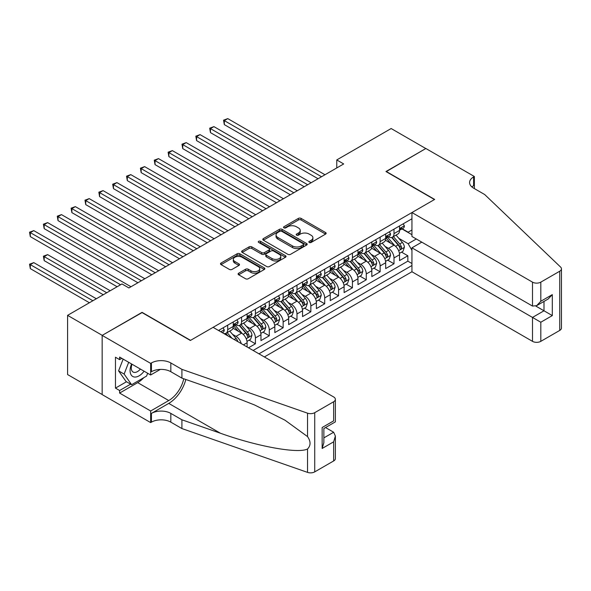 <?xml version="1.0" encoding="UTF-8"?>
<svg xmlns="http://www.w3.org/2000/svg" width="591" height="591" viewBox="0 0 591 591"><rect width="100%" height="100%" fill="white"/><g stroke="black" fill="none" stroke-linecap="round" stroke-linejoin="round"><path stroke-width="0.89" d="M309.226 242.45A1.345 0.776 0 0 0 311.132 242.45L325.582 234.102A1.921 1.108 0 0 0 326.151 233.319A1.921 1.108 0 0 0 325.582 232.536L301.1 218.397A1.921 1.108 0 0 0 298.381 218.397L283.931 226.745A1.345 0.776 0 0 0 283.532 227.291A1.345 0.776 0 0 0 283.931 227.838A1.345 0.776 0 0 0 285.83 227.838L287.706 226.759A6.154 3.553 0 0 1 296.409 226.759L298.448 227.941A6.154 3.553 0 0 1 300.25 230.453A6.154 3.553 0 0 1 298.448 232.965L296.579 234.043A1.345 0.776 0 0 0 296.187 234.597A1.345 0.776 0 0 0 296.579 235.144A1.345 0.776 0 0 0 298.485 235.144L300.354 234.066A6.154 3.553 0 0 1 309.056 234.066L311.095 235.24A6.154 3.553 0 0 1 312.898 237.752A6.154 3.553 0 0 1 311.095 240.271L309.226 241.35A1.345 0.776 0 0 0 308.834 241.896A1.345 0.776 0 0 0 309.226 242.45L309.226 241.35M238.668 273.212A1.921 1.108 0 0 0 238.107 273.995A1.921 1.108 0 0 0 238.668 274.785L245.538 278.745A1.921 1.108 0 0 0 248.257 278.745L264.31 269.481A1.921 1.108 0 0 0 264.871 268.698A1.921 1.108 0 0 0 264.31 267.908L239.828 253.775A1.921 1.108 0 0 0 237.102 253.775L221.056 263.039A1.921 1.108 0 0 0 220.487 263.83A1.921 1.108 0 0 0 221.056 264.613L229.352 269.4A1.921 1.108 0 0 0 232.071 269.4L238.941 265.44A1.921 1.108 0 0 0 239.503 264.65A1.921 1.108 0 0 0 238.941 263.867L234.826 261.488A5.149 2.97 0 0 1 233.319 259.39A5.149 2.97 0 0 1 236.496 256.649A5.149 2.97 0 0 1 242.103 257.292L258.223 266.593A5.149 2.97 0 0 1 259.73 268.698A5.149 2.97 0 0 1 256.553 271.439A5.149 2.97 0 0 1 250.946 270.796L248.257 269.245A1.921 1.108 0 0 0 245.538 269.245L238.668 273.212L238.668 274.785M142.069 312.587L102.228 335.348L67.588 315.35L67.588 374.554L102.162 394.515M142.069 312.351L190.568 340.35L434.459 199.544L385.96 171.538L425.801 148.54L391.153 128.535L336.767 159.939L336.767 167.94M67.588 315.35L121.975 283.946L128.904 287.95L343.696 163.943L336.767 159.939M287.839 254.322A1.921 1.108 0 0 0 290.558 254.322L306.611 245.058A1.921 1.108 0 0 0 307.172 244.275A1.921 1.108 0 0 0 306.611 243.485L282.129 229.352A1.921 1.108 0 0 0 279.403 229.352L263.357 238.616A1.921 1.108 0 0 0 262.796 239.407A1.921 1.108 0 0 0 263.357 240.19L287.839 254.322M259.198 242.738A1.345 0.776 0 0 1 260.565 242.931L260.565 241.327L285.46 255.696A1.921 1.108 0 0 1 286.022 256.487A1.921 1.108 0 0 1 285.46 257.27L269.407 266.534A1.921 1.108 0 0 1 266.689 266.534L242.207 252.401L242.207 250.828A1.921 1.108 0 0 0 241.645 251.618A1.921 1.108 0 0 0 242.207 252.401M242.207 250.828L249.077 246.868A1.921 1.108 0 0 1 251.796 246.868L261.724 252.601A1.921 1.108 0 0 0 264.443 252.601L269.001 249.963A1.921 1.108 0 0 0 269.562 249.18A1.921 1.108 0 0 0 269.001 248.397L258.666 242.428A1.345 0.776 0 0 1 258.267 241.882A1.345 0.776 0 0 1 259.102 241.158A1.345 0.776 0 0 1 260.565 241.327M248.493 347.789L255.423 343.792L249.121 340.15M246.403 326.343L249.882 328.352A7.838 4.529 60 0 1 255.423 337.949L260.963 334.75L260.963 340.593L269.282 335.791L262.973 332.149M260.262 318.342L263.734 320.352A7.838 4.529 60 0 1 269.282 329.948L274.822 326.749L274.822 332.593L283.141 327.791L276.832 324.149M274.113 310.341L277.593 312.351A7.838 4.529 60 0 1 283.141 321.947L288.681 318.748L288.681 324.592L296.992 319.79L290.691 316.148M287.972 302.341L291.452 304.35A7.838 4.529 60 0 1 296.992 313.947L302.54 310.748L302.54 316.591L310.851 311.789L304.55 308.147M301.831 294.34L305.311 296.35A7.838 4.529 60 0 1 310.851 305.946L316.392 302.747L316.392 308.591L324.71 303.789L318.401 300.147M315.69 286.34L319.17 288.349A7.838 4.529 60 0 1 324.71 297.945L330.251 294.746L330.251 300.59L338.569 295.788L332.26 292.146M329.542 278.339L333.021 280.348A7.838 4.529 60 0 1 338.569 289.945L344.11 286.746L344.11 292.589L352.421 287.787L346.119 284.145M343.401 270.338L346.88 272.348A7.838 4.529 60 0 1 352.421 281.944L357.969 278.745L357.969 284.589L366.28 279.787L359.978 276.145M357.26 262.338L360.739 264.347A7.838 4.529 60 0 1 366.28 273.943L371.82 270.744L371.82 276.588L380.139 271.786L373.83 268.144M371.118 254.337L374.598 256.346A7.838 4.529 60 0 1 380.139 265.943L385.679 262.744L385.679 268.587L393.998 263.785L393.998 257.949A7.838 4.529 -120 0 0 388.45 248.346L384.97 246.336M387.689 260.143L393.998 263.785M247.112 346.991L247.112 342.75A7.838 4.529 -120 0 0 241.564 333.147L232.994 328.204M241.239 343.6A7.838 4.529 60 0 0 236.023 336.353L232.544 334.343M260.963 334.75A7.838 4.529 -120 0 0 255.423 325.146L246.853 320.204M274.822 326.749A7.838 4.529 -120 0 0 269.282 317.145L260.712 312.203M288.681 318.748A7.838 4.529 -120 0 0 283.141 309.145L274.571 304.202M302.54 310.748A7.838 4.529 -120 0 0 296.992 301.151L288.423 296.202M316.392 302.747A7.838 4.529 -120 0 0 310.851 293.151L302.282 288.201M330.251 294.746A7.838 4.529 -120 0 0 324.71 285.15L316.141 280.2M344.11 286.746A7.838 4.529 -120 0 0 338.569 277.149L330 272.2M357.969 278.745A7.838 4.529 -120 0 0 352.421 269.149L343.851 264.199M371.82 270.744A7.838 4.529 -120 0 0 366.28 261.148L357.71 256.199M385.679 262.744A7.838 4.529 -120 0 0 380.139 253.147L371.569 248.198M264.362 356.949L411.942 271.749L532.498 341.347L532.498 317.426L544.001 310.785L544.001 301.417M258.954 353.832L411.942 265.507M411.942 218.781L218.493 330.472M235.949 324.784L236.023 324.828A7.838 4.529 60 0 0 239.939 325.22L245.487 322.014A7.838 4.529 -120 0 0 247.112 318.431L247.112 313.947M249.808 316.783L249.882 316.828A7.838 4.529 60 0 0 253.798 317.219L259.346 314.013A7.838 4.529 -120 0 0 260.963 310.43L260.963 305.946M263.667 308.783L263.734 308.827A7.838 4.529 60 0 0 267.657 309.219L273.197 306.012A7.838 4.529 -120 0 0 274.822 302.429L274.822 297.945M277.519 300.782L277.593 300.826A7.838 4.529 60 0 0 281.515 301.218L287.056 298.019A7.838 4.529 -120 0 0 288.681 294.429L288.681 289.945M291.378 292.789L291.452 292.826A7.838 4.529 60 0 0 295.374 293.217L300.915 290.018A7.838 4.529 -120 0 0 302.54 286.428L302.54 281.944M305.237 284.788L305.311 284.825A7.838 4.529 60 0 0 309.226 285.217L314.774 282.018A7.838 4.529 -120 0 0 316.392 278.427L316.392 273.943M319.096 276.787L319.17 276.824A7.838 4.529 60 0 0 323.085 277.216L328.626 274.017A7.838 4.529 -120 0 0 330.251 270.427L330.251 265.943M332.955 268.787L333.021 268.824A7.838 4.529 60 0 0 336.944 269.215L342.485 266.016A7.838 4.529 -120 0 0 344.11 262.426L344.11 257.942M346.806 260.786L346.88 260.823A7.838 4.529 60 0 0 350.803 261.215L356.343 258.016A7.838 4.529 -120 0 0 357.969 254.425L357.969 249.941M360.665 252.785L360.739 252.822A7.838 4.529 60 0 0 364.654 253.214L370.202 250.015A7.838 4.529 -120 0 0 371.82 246.425L371.82 241.948M374.524 244.785L374.598 244.822A7.838 4.529 60 0 0 378.513 245.213L384.054 242.015A7.838 4.529 -120 0 0 385.679 238.424L385.679 233.947M253.14 350.47L407.849 261.148L407.849 255.785L399.538 260.587L399.538 254.743A7.838 4.529 -120 0 0 393.998 245.147L385.428 240.197M388.383 236.784L388.45 236.821A7.838 4.529 -120 0 0 392.372 237.213A7.838 4.529 -120 0 0 393.998 233.622L393.998 229.145M392.372 237.213L397.913 234.014A7.838 4.529 -120 0 0 399.538 230.424L399.538 225.947M219.394 330.99L219.394 329.948M227.705 325.146L227.705 329.63A7.838 4.529 60 0 1 226.087 333.221A7.838 4.529 60 0 1 223.671 333.457M226.087 333.221L231.628 330.014A7.838 4.529 -120 0 0 233.253 326.431L233.253 321.947M241.564 317.145L241.564 321.63A7.838 4.529 60 0 1 239.939 325.22M255.423 309.145L255.423 313.629A7.838 4.529 60 0 1 253.798 317.219M269.282 301.144L269.282 305.628A7.838 4.529 60 0 1 267.657 309.219M283.141 293.143L283.141 297.628A7.838 4.529 60 0 1 281.515 301.218M296.992 285.15L296.992 289.627A7.838 4.529 60 0 1 295.374 293.217M310.851 277.149L310.851 281.626A7.838 4.529 60 0 1 309.226 285.217M324.71 269.149L324.71 273.626A7.838 4.529 60 0 1 323.085 277.216M338.569 261.148L338.569 265.625A7.838 4.529 60 0 1 336.944 269.215M352.421 253.147L352.421 257.624A7.838 4.529 60 0 1 350.803 261.215M366.28 245.147L366.28 249.624A7.838 4.529 60 0 1 364.654 253.214M380.139 237.146L380.139 241.623A7.838 4.529 60 0 1 378.513 245.213M380.139 265.943L380.139 271.786M366.28 273.943L366.28 279.787M352.421 281.944L352.421 287.787M338.569 289.945L338.569 295.788M324.71 297.945L324.71 303.789M310.851 305.946L310.851 311.789M296.992 313.947L296.992 319.79M283.141 321.947L283.141 327.791M269.282 329.948L269.282 335.791M255.423 337.949L255.423 343.792M411.942 250.303L408.13 243.706L398.829 238.336M408.13 243.706L416.308 238.986M401.961 228.939L411.942 234.701M402.235 228.783L408.13 232.182L411.942 229.988M401.548 252.143L407.849 255.785M407.849 261.148L411.942 263.505M309.765 242.635L311.095 241.867A6.154 3.553 0 0 0 312.898 239.355L312.898 237.752M300.25 230.453L300.25 232.049A6.154 3.553 0 0 1 298.448 234.568L297.118 235.336M325.582 232.536L325.582 234.102L301.1 220A1.921 1.108 0 0 0 298.381 220L284.463 228.03M306.581 245.073L282.129 230.955A1.921 1.108 0 0 0 279.403 230.955L263.379 240.205L263.357 238.616M303.213 244.822A1.345 0.776 0 0 0 303.604 244.275A1.345 0.776 0 0 0 303.213 243.721L281.715 231.317A1.345 0.776 0 0 0 279.816 231.317L277.844 232.455A6.154 3.553 0 0 0 276.041 234.967A6.154 3.553 0 0 0 277.844 237.479L292.53 245.959A6.154 3.553 0 0 0 301.24 245.959L303.213 244.822L303.213 246.425A1.345 0.776 0 0 0 303.604 245.871L303.604 244.275M276.041 234.967L276.041 236.57A6.154 3.553 0 0 0 277.844 239.082L277.844 237.479M303.213 246.425L301.24 247.563A6.154 3.553 0 0 1 292.53 247.563L277.844 239.082M242.229 252.416L249.077 248.464L249.077 246.868M269.562 249.18L269.562 250.783A1.921 1.108 0 0 1 269.001 251.567L264.443 254.196A1.921 1.108 0 0 1 261.724 254.196L251.796 248.464A1.921 1.108 0 0 0 249.077 248.464M260.565 242.931L285.431 257.284M272.03 258.548A5.149 2.97 0 0 0 277.637 259.19A5.149 2.97 0 0 0 280.814 256.442A5.149 2.97 0 0 0 279.307 254.344L273.626 251.064A1.921 1.108 0 0 0 270.907 251.064L266.349 253.694A1.921 1.108 0 0 0 265.787 254.485A1.921 1.108 0 0 0 266.349 255.268L272.03 258.548L272.03 260.143A5.149 2.97 0 0 0 277.637 260.794A5.149 2.97 0 0 0 280.814 258.045L280.814 256.442M265.787 254.485L265.787 256.08A1.921 1.108 0 0 0 266.349 256.871L266.349 255.268M272.03 260.143L266.349 256.871M259.73 268.698L259.73 270.294A5.149 2.97 0 0 1 256.553 273.042A5.149 2.97 0 0 1 250.946 272.399L248.257 270.848A1.921 1.108 0 0 0 245.538 270.848L238.698 274.8M233.319 259.39L233.319 260.993A5.149 2.97 0 0 0 234.826 263.091L234.826 261.488M238.912 265.455L234.826 263.091M264.28 269.496L239.828 255.378A1.921 1.108 0 0 0 237.102 255.378L221.078 264.628L221.056 263.039M399.42 253.369L403.003 251.308L404.384 247.304A5.193 2.999 -120 0 0 402.368 242.428L396.036 235.1M394.766 245.649L387.526 237.272M390.651 243.211L386.448 238.35A12.441 7.188 -120 0 0 386.063 237.914M224.314 156.622L290.344 194.742L196.596 140.621L196.596 136.617L200.061 134.622L297.273 190.745M391.663 237.493L398.068 244.91A5.193 2.999 60 0 1 399.922 248.486C400.698 249.528 401.259 249.21 401.585 247.526A5.193 2.999 -120 0 0 399.73 243.95L393.399 236.622M392.04 237.375L398.925 245.339A2.645 1.529 60 0 1 399.59 246.373L401.585 247.526M399.922 248.486L400.299 249.099M403.21 223.826L404.384 225.865A5.193 2.999 60 0 1 403.313 228.163L400.683 229.685A5.193 2.999 -120 0 0 401.585 228.488L401.474 228.023M321.519 176.739L224.314 120.616L227.779 118.621L324.984 174.744M399.708 229.921L399.73 229.921A5.193 2.999 -120 0 0 400.683 229.685M400.912 228.096L401.585 228.488C401.259 227.705 400.705 228.023 399.922 229.448A5.193 2.999 60 0 1 399.538 230.187M318.054 178.741L224.314 124.62L224.314 120.616L223.553 120.18L227.779 118.621M224.314 124.62L223.553 120.18M131.601 363.982A12.736 7.358 120 0 0 134.585 377.036A12.736 7.358 120 0 0 144.093 371.2M132.029 364.233A8.717 5.038 120 0 0 133.093 372.035A8.717 5.038 120 0 0 134.371 372.433A8.717 5.038 120 0 0 140.385 369.057M147.661 373.261L146.575 376.075L131.608 384.711L126.068 381.513L118.584 370.867L123.15 359.106M131.608 384.711L124.132 374.066L128.69 362.305M118.584 370.867L124.132 374.066M421.782 242.147L411.942 247.828L540.809 322.228L540.809 341.347L559.729 330.428L559.729 271.225A5.88 3.391 0 0 0 561.45 268.824A5.88 3.391 0 0 0 560.6 267.073L484.694 194.542L473.605 188.145A13.719 7.919 180 0 1 469.586 182.538A13.719 7.919 180 0 1 473.605 176.938L474.366 176.502L425.867 148.496L386.167 171.663M411.942 247.828L411.942 271.749M386.167 171.42L434.666 199.426L411.942 212.546L532.498 282.143A5.88 3.391 0 0 0 540.809 282.143L559.729 271.225M474.366 176.502L474.366 188.101L473.952 188.344M411.942 212.546L411.942 236.466L532.498 306.072L532.498 282.143M561.45 268.824L561.45 328.027A5.88 3.391 180 0 1 559.729 330.428M540.809 341.347A5.88 3.391 180 0 1 532.498 341.347M471.877 186.919A13.719 7.919 180 0 1 473.605 185.7L473.605 176.938M535.823 306.072L552.312 315.587L540.809 322.228M540.809 282.143L540.809 301.27L536.658 305.658L532.498 306.072M540.809 301.27L552.312 294.628L548.16 299.016L536.658 305.658M213.092 327.348L333.649 396.953A5.88 3.391 -0 0 1 335.37 399.353A5.88 3.391 -0 0 1 333.649 401.754L314.73 412.673L314.73 471.877A5.88 3.391 180 0 1 307.534 472.379L181.91 428.556L170.821 422.151A13.719 7.919 -0 0 0 151.422 422.151L150.661 422.595L102.162 394.596L102.162 335.392L141.862 312.469L190.361 340.468L213.092 327.348M181.91 428.556L181.91 419.795L220.428 433.233C257.248 446.5 298.381 453.932 307.534 448.968C310.873 445.555 310.873 441.425 307.534 436.586L284.928 420.157L254.529 404.953L220.428 391.552L181.91 378.114L170.821 371.709A13.719 7.919 -0 0 0 151.422 371.709L151.422 362.948L150.661 363.391L102.162 335.392M181.91 378.114L181.91 369.353L170.821 362.948A13.719 7.919 -0 0 0 151.422 362.948M220.428 433.233L168.745 403.394L151.422 413.397A13.719 7.919 -0 0 1 170.821 413.397L181.91 419.795M333.649 460.958L333.649 441.832L335.37 436.04L335.37 458.557A5.88 3.391 180 0 1 333.649 460.958L314.73 471.877M307.534 436.586L307.534 413.175L181.91 369.353M143.812 377.664A22.044 12.729 -60 0 1 137.703 382.636L119.618 393.074L119.618 390.511L130.641 384.15M121.842 358.353L119.618 359.631L115.467 357.23L115.467 388.11L119.618 390.511M119.618 359.631L119.618 357.067L150.661 374.99L150.661 363.391M150.661 422.595L150.661 410.996L168.745 400.55A22.044 12.729 120 0 0 183.757 378.757M119.618 393.074L150.661 410.996M325.53 427.552L333.649 432.235L335.37 436.04M168.745 403.394A25.524 14.738 120 0 0 185.818 379.474M160.338 369.405L150.661 374.99M307.534 413.175A5.88 3.391 -0 0 0 314.73 412.673M115.467 388.11L126.481 381.749M333.649 441.832L322.147 448.473L323.868 442.681L323.868 428.505L335.37 421.871L335.37 399.353M322.147 448.473L322.147 427.515C324.385 428.807 324.385 428.807 322.147 427.515L333.649 420.873C335.887 422.166 335.887 422.166 333.649 420.873L333.649 401.754M385.561 261.37L389.144 259.309L390.533 255.305A5.193 2.999 -120 0 0 388.509 250.429L382.178 243.1M380.907 253.65L373.675 245.272M376.792 251.212L372.589 246.351A12.441 7.188 -120 0 0 372.204 245.915M210.455 164.623L276.485 202.743L182.745 148.622L182.745 144.618L186.209 142.623L283.414 198.739M377.812 245.494L384.209 252.911A5.193 2.999 60 0 1 386.063 256.487C386.846 257.528 387.4 257.211 387.726 255.526A5.193 2.999 -120 0 0 385.879 251.951L379.548 244.622M378.188 245.376L385.066 253.34A2.645 1.529 60 0 1 385.731 254.374L387.726 255.526M386.063 256.487L386.44 257.1M371.709 269.37L375.285 267.309L376.674 263.305A5.193 2.999 -120 0 0 374.65 258.43L368.319 251.101M367.048 261.65L359.816 253.273M362.933 259.213L358.73 254.352A12.441 7.188 -120 0 0 358.345 253.916M196.596 172.624L262.626 210.743L168.886 156.622L168.886 152.618L172.35 150.616L269.555 206.739M363.953 253.495L370.358 260.912A5.193 2.999 60 0 1 372.204 264.487C372.987 265.529 373.542 265.211 373.867 263.527A5.193 2.999 -120 0 0 372.02 259.951L365.689 252.616M364.329 253.376L371.207 261.34A2.645 1.529 60 0 1 371.872 262.374L373.867 263.527M372.204 264.487L372.581 265.1M357.851 277.371L361.433 275.31L362.815 271.306A5.193 2.999 -120 0 0 360.791 266.43L354.46 259.102M353.196 269.651L345.957 261.274M349.074 267.213L344.878 262.352A12.441 7.188 -120 0 0 344.494 261.916M182.745 180.624L248.774 218.744L155.027 164.623L155.027 160.619L158.491 158.617L255.704 214.74M350.094 261.495L356.499 268.912A5.193 2.999 60 0 1 358.353 272.488C359.129 273.53 359.683 273.212 360.015 271.528A5.193 2.999 -120 0 0 358.161 267.952L351.83 260.616M350.47 261.377L357.348 269.341A2.645 1.529 60 0 1 358.02 270.375L360.015 271.528M358.353 272.488L358.73 273.101M343.992 285.372L347.574 283.311L348.956 279.307A5.193 2.999 -120 0 0 346.939 274.431L340.608 267.102M339.337 277.652L332.098 269.274M335.215 275.214L331.019 270.353A12.441 7.188 -120 0 0 330.635 269.917M168.886 188.625L234.915 226.745L141.168 172.624L141.168 168.62L144.632 166.618L241.845 222.741M336.235 269.496L342.64 276.913A5.193 2.999 60 0 1 344.494 280.489C345.27 281.53 345.824 281.213 346.156 279.528A5.193 2.999 -120 0 0 344.302 275.953L337.971 268.617M336.611 269.378L343.497 277.342A2.645 1.529 60 0 1 344.161 278.376L346.156 279.528M344.494 280.489L344.871 281.102M389.351 231.827L390.533 233.866A5.193 2.999 60 0 1 389.454 236.164L386.824 237.678A5.193 2.999 -120 0 0 387.726 236.489L387.615 236.023M307.667 184.739L210.455 128.616L213.92 126.622L311.132 182.745M385.857 237.922L385.879 237.922A5.193 2.999 -120 0 0 386.824 237.678M387.053 236.097L387.726 236.489C387.4 235.706 386.846 236.023 386.063 237.449A5.193 2.999 60 0 1 385.679 238.188M304.202 186.741L210.455 132.62L210.455 128.616L209.694 128.181L213.92 126.622M210.455 132.62L209.694 128.181M375.499 239.828L376.674 241.867A5.193 2.999 60 0 1 375.595 244.164L372.965 245.679A5.193 2.999 -120 0 0 373.867 244.489L373.763 244.024M293.808 192.74L195.835 136.181L200.061 134.622M371.998 245.922L372.02 245.922A5.193 2.999 -120 0 0 372.965 245.679M373.202 244.098L373.867 244.489C373.542 243.706 372.987 244.024 372.204 245.442A5.193 2.999 60 0 1 371.82 246.188M196.596 140.621L195.835 136.181M361.64 247.821L362.815 249.867A5.193 2.999 60 0 1 361.744 252.165L359.106 253.679A5.193 2.999 -120 0 0 360.015 252.483L359.904 252.025M279.949 200.741L181.976 144.182L186.209 142.623M358.139 253.923L358.161 253.923A5.193 2.999 -120 0 0 359.106 253.679M359.343 252.098L360.015 252.483C359.683 251.707 359.129 252.025 358.353 253.443A5.193 2.999 60 0 1 357.969 254.182M182.745 148.622L181.976 144.182M347.781 255.822L348.956 257.868A5.193 2.999 60 0 1 347.885 260.166L345.247 261.68A5.193 2.999 -120 0 0 346.156 260.483L346.045 260.025M266.09 208.741L168.125 152.183L172.35 150.616M344.28 261.924L344.302 261.924A5.193 2.999 -120 0 0 345.247 261.68M345.484 260.099L346.156 260.483C345.831 259.708 345.277 260.025 344.494 261.444A5.193 2.999 60 0 1 344.11 262.182M168.886 156.622L168.125 152.183M330.133 293.372L333.716 291.304L335.104 287.307A5.193 2.999 -120 0 0 333.08 282.432L326.749 275.103M325.478 285.652L318.246 277.275M321.364 283.215L317.16 278.354A12.441 7.188 -120 0 0 316.776 277.918M155.027 196.626L221.056 234.745L127.316 180.624L127.316 176.62L130.774 174.618L227.986 230.741M322.383 277.497L328.781 284.914A5.193 2.999 60 0 1 330.635 288.489C331.418 289.531 331.972 289.213 332.297 287.529A5.193 2.999 -120 0 0 330.443 283.953L324.112 276.618M322.752 277.378L329.638 285.342A2.645 1.529 60 0 1 330.303 286.376L332.297 287.529M330.635 288.489L331.012 289.102M333.922 263.822L335.104 265.869A5.193 2.999 60 0 1 334.026 268.166L331.396 269.681A5.193 2.999 -120 0 0 332.297 268.484L332.186 268.026M252.239 216.742L154.266 160.183L158.491 158.617M330.428 269.924L330.443 269.924A5.193 2.999 -120 0 0 331.396 269.681M331.625 268.1L332.297 268.484C331.972 267.708 331.418 268.026 330.635 269.444A5.193 2.999 60 0 1 330.251 270.183M155.027 164.623L154.266 160.183M316.281 301.373L319.857 299.305L321.245 295.308A5.193 2.999 -120 0 0 319.221 290.432L312.89 283.104M311.62 293.653L304.387 285.276M307.505 291.215L303.301 286.354A12.441 7.188 -120 0 0 302.917 285.918M141.168 204.626L207.197 242.746L113.457 188.625L113.457 184.621L116.922 182.619L214.127 238.742M308.524 285.497L314.929 292.914A5.193 2.999 60 0 1 316.776 296.49C317.559 297.532 318.113 297.214 318.438 295.53A5.193 2.999 -120 0 0 316.591 291.954L310.26 284.618M308.901 285.379L315.779 293.343A2.645 1.529 60 0 1 316.444 294.377L318.438 295.53M316.776 296.49L317.153 297.103M320.063 271.823L321.245 273.869A5.193 2.999 60 0 1 320.167 276.167L317.537 277.681A5.193 2.999 -120 0 0 318.438 276.485L318.335 276.027M238.38 224.743L140.407 168.184L144.632 166.618M316.569 277.925L316.591 277.925A5.193 2.999 -120 0 0 317.537 277.681M317.773 276.1L318.438 276.485C318.113 275.702 317.559 276.027 316.776 277.445A5.193 2.999 60 0 1 316.392 278.184M141.168 172.624L140.407 168.184M302.422 309.374L306.005 307.305L307.386 303.309A5.193 2.999 -120 0 0 305.362 298.433L299.031 291.104M297.768 301.654L290.528 293.276M293.646 299.216L289.45 294.355A12.441 7.188 -120 0 0 289.058 293.919M127.316 212.627L193.346 250.747L99.598 196.626L99.598 192.622L103.063 190.62L200.268 246.743M294.665 293.498L301.07 300.915A5.193 2.999 60 0 1 302.917 304.491C303.7 305.532 304.254 305.215 304.587 303.53A5.193 2.999 -120 0 0 302.732 299.955L296.401 292.619M295.042 293.372L301.92 301.344A2.645 1.529 60 0 1 302.592 302.378L304.587 303.53M302.917 304.491L303.301 305.104M306.212 279.824L307.386 281.863A5.193 2.999 60 0 1 306.315 284.168L303.678 285.682A5.193 2.999 -120 0 0 304.587 284.485L304.476 284.027M224.521 232.743L126.548 176.184L130.774 174.618M302.71 285.926L302.732 285.926A5.193 2.999 -120 0 0 303.678 285.682M303.914 284.101L304.587 284.485C304.254 283.702 303.7 284.027 302.917 285.446A5.193 2.999 60 0 1 302.54 286.184M127.316 180.624L126.548 176.184M288.563 317.374L292.146 315.306L293.528 311.309A5.193 2.999 -120 0 0 291.511 306.434L285.18 299.105M283.909 309.654L276.669 301.277M279.787 307.217L275.591 302.356A12.441 7.188 -120 0 0 275.207 301.92M113.457 220.62L179.487 258.747L85.739 204.619L85.739 200.622L89.204 198.62L186.416 254.743M280.806 301.499L287.211 308.916A5.193 2.999 60 0 1 289.065 312.491C289.841 313.533 290.395 313.215 290.728 311.531A5.193 2.999 -120 0 0 288.873 307.955L282.542 300.62M281.183 301.373L288.068 309.344A2.645 1.529 60 0 1 288.733 310.378L290.728 311.531M289.065 312.491L289.442 313.104M292.353 287.824L293.528 289.863A5.193 2.999 60 0 1 292.456 292.161L289.819 293.683A5.193 2.999 -120 0 0 290.728 292.486L290.617 292.028M210.662 240.744L112.696 184.185L116.922 182.619M288.851 293.926L288.873 293.926A5.193 2.999 -120 0 0 289.819 293.683M290.055 292.102L290.728 292.486C290.403 291.703 289.849 292.028 289.065 293.446A5.193 2.999 60 0 1 288.681 294.185M113.457 188.625L112.696 184.185M274.704 325.375L278.287 323.307L279.676 319.31A5.193 2.999 -120 0 0 277.652 314.434L271.321 307.098M270.05 317.655L262.818 309.278M265.935 315.217L261.732 310.356A12.441 7.188 -120 0 0 261.348 309.92M99.598 228.621L165.628 266.748L71.88 212.62L71.88 208.623L75.345 206.621L172.557 262.744M266.947 309.499L273.352 316.909A5.193 2.999 60 0 1 275.207 320.492C275.99 321.534 276.544 321.216 276.869 319.532A5.193 2.999 -120 0 0 275.014 315.956L268.683 308.62M267.324 309.374L274.209 317.345A2.645 1.529 60 0 1 274.874 318.379L276.869 319.532M275.207 320.492L275.583 321.105M278.494 295.825L279.676 297.864A5.193 2.999 60 0 1 278.597 300.162L275.967 301.683A5.193 2.999 -120 0 0 276.869 300.487L276.758 300.029M196.81 248.745L98.837 192.178L103.063 190.62M275 301.927L275.014 301.927A5.193 2.999 -120 0 0 275.967 301.683M276.196 300.102L276.869 300.487C276.544 299.703 275.99 300.029 275.207 301.447A5.193 2.999 60 0 1 274.822 302.186M99.598 196.626L98.837 192.178M260.853 333.376L264.428 331.307L265.817 327.311A5.193 2.999 -120 0 0 263.793 322.435L257.462 315.099M256.191 325.656L248.959 317.278M252.076 323.218L247.873 318.357A12.441 7.188 -120 0 0 247.489 317.921M85.739 236.622L151.769 274.749L58.029 220.62L58.029 216.624L61.494 214.622L158.698 270.744M253.096 317.5L259.501 324.91A5.193 2.999 60 0 1 261.348 328.493C262.131 329.534 262.685 329.217 263.01 327.532A5.193 2.999 -120 0 0 261.163 323.949L254.832 316.621M253.473 317.374L260.35 325.346A2.645 1.529 60 0 1 261.015 326.38L263.01 327.532M261.348 328.493L261.724 329.106M264.635 303.826L265.817 305.865A5.193 2.999 60 0 1 264.738 308.162L262.108 309.684A5.193 2.999 -120 0 0 263.01 308.487L262.899 308.029M182.951 256.745L84.978 200.179L89.204 198.62M261.141 309.928L261.163 309.928A5.193 2.999 -120 0 0 262.108 309.684M262.338 308.103L263.01 308.487C262.685 307.704 262.131 308.029 261.348 309.448A5.193 2.999 60 0 1 260.963 310.186M85.739 204.619L84.978 200.179M246.994 341.376L250.577 339.308L251.958 335.311A5.193 2.999 -120 0 0 249.934 330.435L243.603 323.1M242.332 333.656L235.1 325.279M238.217 331.219L234.021 326.358A12.441 7.188 -120 0 0 233.63 325.922M71.88 244.622L137.91 282.749L44.17 228.621L44.17 224.624L47.635 222.622L144.839 278.745M239.237 325.501L245.642 332.91A5.193 2.999 60 0 1 247.489 336.493C248.272 337.535 248.826 337.217 249.151 335.533A5.193 2.999 -120 0 0 247.304 331.95L240.973 324.622M239.614 325.375L246.491 333.346A2.645 1.529 60 0 1 247.164 334.38L249.151 335.533M247.489 336.493L247.873 337.106M250.783 311.826L251.958 313.865A5.193 2.999 60 0 1 250.88 316.163L248.25 317.685A5.193 2.999 -120 0 0 249.151 316.488L249.047 316.03M169.092 264.746L71.119 208.18L75.345 206.621M247.282 317.928L247.304 317.928A5.193 2.999 -120 0 0 248.25 317.685M248.486 316.104L249.151 316.488C248.826 315.705 248.272 316.03 247.489 317.448A5.193 2.999 60 0 1 247.112 318.187M71.88 212.62L71.119 208.18M237.833 341.635A5.193 2.999 -120 0 0 236.075 338.436L229.744 331.1M58.029 252.623L117.129 286.746L30.311 236.622L30.311 232.625L33.776 230.623L130.988 286.746M231.975 338.251L227.114 332.622M225.755 333.376L227.963 335.939M225.378 333.501L227.003 335.385M236.925 319.827L238.099 321.866A5.193 2.999 60 0 1 237.028 324.163L234.391 325.685A5.193 2.999 -120 0 0 235.299 324.489L235.188 324.031M155.234 272.747L57.268 216.18L61.494 214.622M233.423 325.929L233.445 325.929A5.193 2.999 -120 0 0 234.391 325.685M234.627 324.104L235.299 324.489C234.974 323.705 234.413 324.031 233.637 325.449A5.193 2.999 60 0 1 233.253 326.188M58.029 220.62L57.268 216.18M110.199 290.75L47.635 254.625L44.17 256.627L44.17 260.624L103.27 294.746M44.17 260.624L43.409 256.184L106.735 292.744M43.409 256.184L47.635 254.625M223.066 327.828L224.24 329.867A5.193 2.999 60 0 1 223.169 332.164L222.305 332.667M141.375 280.747L43.409 224.181L47.635 222.622M44.17 228.621L43.409 224.181M96.34 298.75L33.776 262.626L30.311 264.628L30.311 268.624L89.411 302.747M30.311 268.624L29.55 264.184L92.876 300.745M29.55 264.184L33.776 262.626M120.594 284.744L29.55 232.182L33.776 230.623M30.311 236.622L29.55 232.182M236.023 336.353L241.564 333.147M249.882 328.352L255.423 325.146M263.734 320.352L269.282 317.145M277.593 312.351L283.141 309.145M291.452 304.35L296.992 301.151M305.311 296.35L310.851 293.151M319.17 288.349L324.71 285.15M333.021 280.348L338.569 277.149M346.88 272.348L352.421 269.149M360.739 264.347L366.28 261.148M374.598 256.346L380.139 253.147M388.45 248.346L393.998 245.147M393.998 233.622L399.538 230.424M227.705 329.63L233.253 326.431M241.564 321.63L247.112 318.431M255.423 313.629L260.963 310.43M269.282 305.628L274.822 302.429M283.141 297.628L288.681 294.429M296.992 289.627L302.54 286.428M310.851 281.626L316.392 278.427M324.71 273.626L330.251 270.427M338.569 265.625L344.11 262.426M352.421 257.624L357.969 254.425M366.28 249.624L371.82 246.425M380.139 241.623L385.679 238.424M393.998 257.949L399.538 254.743M243.44 344.871L247.112 342.75M311.095 241.867L311.095 240.271M296.579 235.144L296.579 234.043M298.448 234.568L298.448 232.965M283.931 227.838L283.931 226.745M298.381 220L298.381 218.397M301.1 220L301.1 218.397M279.403 230.955L279.403 229.352M282.129 230.955L282.129 229.352M306.611 245.058L306.611 243.485M292.53 247.563L292.53 245.959M301.24 247.563L301.24 245.959M251.796 248.464L251.796 246.868M261.724 254.196L261.724 252.601M264.443 254.196L264.443 252.601M269.001 251.567L269.001 249.963M285.46 257.27L285.46 255.696M245.538 270.848L245.538 269.245M248.257 270.848L248.257 269.245M250.946 272.399L250.946 270.796M238.941 265.44L238.941 263.867M237.102 255.378L237.102 253.775M239.828 255.378L239.828 253.775M264.31 269.481L264.31 267.908M398.63 250.71L404.355 247.407M399.73 243.95L402.368 242.428M395.593 246.336L398.068 244.91M404.355 225.806L399.538 228.584M552.312 294.628L552.312 315.587M170.821 371.709L170.821 362.948M170.821 413.397L170.821 422.151M307.534 472.379L307.534 448.968M151.422 413.397L151.422 422.151M137.703 382.636L168.745 400.55M323.868 437.879L333.649 432.235M384.771 258.71L390.496 255.408M385.879 251.951L388.509 250.429M381.734 254.337L384.209 252.911M370.912 266.711L376.637 263.409M372.02 259.951L374.65 258.43M367.875 262.338L370.358 260.912M357.06 274.712L362.785 271.409M358.161 267.952L360.791 266.43M354.024 270.338L356.499 268.912M343.201 282.712L348.926 279.41M344.302 275.953L346.939 274.431M340.165 278.339L342.64 276.913M390.496 233.807L385.679 236.585M376.637 241.808L371.82 244.585M362.785 249.808L357.969 252.586M348.926 257.809L344.11 260.587M329.342 290.713L335.067 287.411M330.443 283.953L333.08 282.432M326.306 286.34L328.781 284.914M335.067 265.802L330.251 268.587M315.483 298.714L321.209 295.404M316.591 291.954L319.221 290.432M312.447 294.34L314.929 292.914M321.209 273.803L316.392 276.588M301.632 306.714L307.35 303.405M302.732 299.955L305.362 298.433M298.595 302.341L301.07 300.915M307.35 281.804L302.54 284.589M287.773 314.715L293.498 311.405M288.873 307.955L291.511 306.434M284.736 310.341L287.211 308.916M293.498 289.804L288.681 292.589M273.914 322.716L279.639 319.406M275.014 315.956L277.652 314.434M270.877 318.342L273.352 316.909M279.639 297.805L274.822 300.59M260.055 330.716L265.78 327.407M261.163 323.949L263.793 322.435M257.019 326.343L259.501 324.91M265.78 305.806L260.963 308.591M246.203 338.717L251.921 335.407M247.304 331.95L249.934 330.435M243.16 334.343L245.642 332.91M251.921 313.806L247.112 316.591M234.184 339.53L236.075 338.436M238.07 321.807L233.253 324.592M224.211 329.808L220.783 331.787"/></g></svg>
